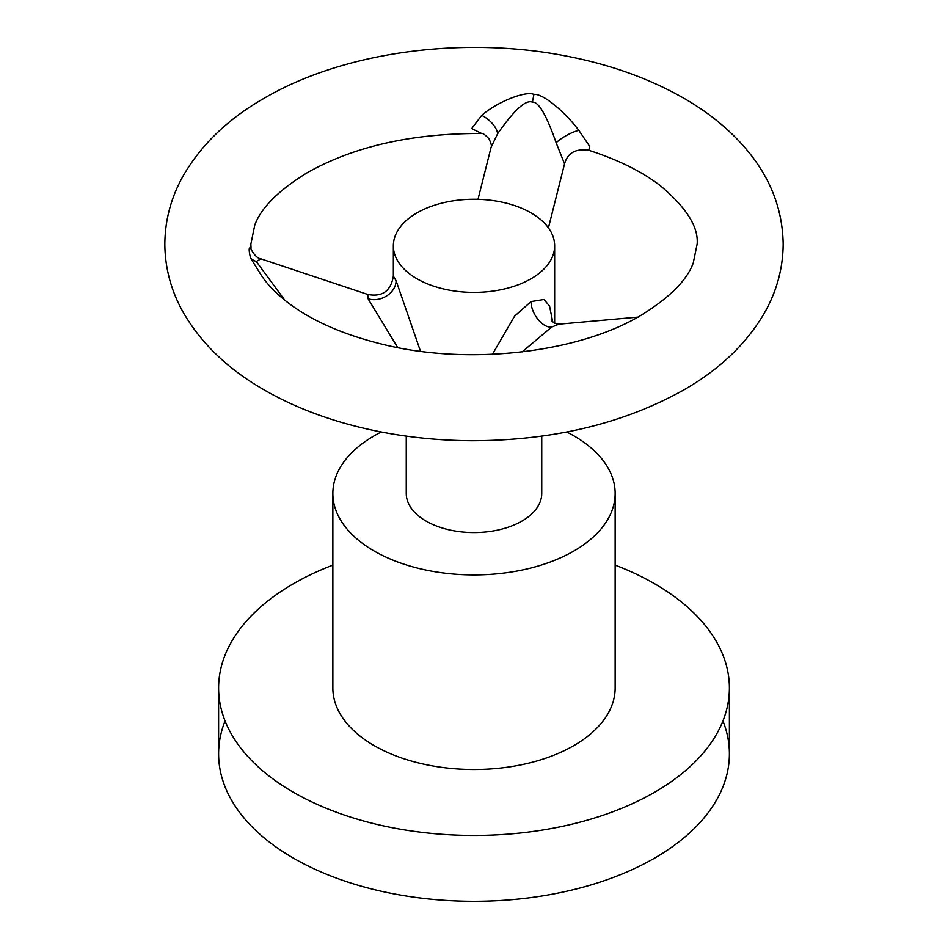 <?xml version="1.0" encoding="UTF-8"?>
<svg xmlns="http://www.w3.org/2000/svg" width="948" height="948" viewBox="0 0 948 948"><rect width="100%" height="100%" fill="white"/><g stroke="black" fill="none" stroke-linecap="round" stroke-linejoin="round"><path stroke-width="1.42" d="M225.055 720.93A255.391 147.45 0 0 0 350.369 882.884A255.391 147.45 0 0 0 654.594 858.118A255.391 147.45 0 0 0 722.945 720.93M332.855 565.115A255.391 147.45 180 0 0 293.406 583.743A255.391 147.45 0 0 0 218.609 688.011A255.391 147.45 0 0 0 376.261 824.239A255.391 147.45 0 0 0 654.594 792.267A255.391 147.45 180 0 0 729.391 688.011A255.391 147.45 180 0 0 615.145 565.115M332.855 493.434A141.145 81.492 180 0 0 419.988 568.717A141.145 81.492 180 0 0 573.801 551.061A141.145 81.492 0 0 0 615.145 493.434L615.145 688.011A141.145 81.492 180 0 1 573.801 745.626A141.145 81.492 180 0 1 419.988 763.294A141.145 81.492 180 0 1 332.855 688.011L332.855 493.434A141.145 81.492 180 0 1 374.199 435.819A141.145 81.492 0 0 1 381.262 432.004M218.609 688.011L218.609 753.861A255.391 147.45 0 0 0 376.261 890.089A255.391 147.45 0 0 0 654.594 858.118A255.391 147.45 180 0 0 729.391 753.861L729.391 688.011M615.145 493.434A141.145 81.492 0 0 0 566.726 432.004M541.746 436.139L541.746 493.434A67.746 39.117 180 0 1 521.91 521.092A67.746 39.117 180 0 1 448.072 529.577A67.746 39.117 180 0 1 406.254 493.434L406.254 436.139M554.651 245.828A80.651 46.559 0 0 1 488.007 291.688A80.651 46.559 180 0 1 393.349 245.828A80.651 46.559 180 0 1 459.993 199.969A80.651 46.559 0 0 1 554.651 245.828L554.651 323.173M552.731 321.905L549.544 306.074L543.998 299.485L531.034 301.583L514.598 316.146L492.427 354.315M420.485 351.246L396.098 280.715L393.349 276.129C390.872 291.012 382.376 297.139 367.871 294.484L260.913 258.84L256.292 261.482L284.767 300.184M551.096 319.974C553.099 322.545 555.706 323.943 558.917 324.169L551.558 327.131L522.087 351.921M250.995 248.542C248.743 246.433 248.589 249.585 250.521 257.986L261.233 275.157C267.146 284.293 276.069 293.477 288.014 302.72C311.679 320.779 343.33 334.68 382.968 344.397C468.964 365.904 578.979 352.561 640.694 315.483C669.383 297.862 686.897 280.395 693.225 263.07L697.135 244.074C698.629 226.951 686.305 207.446 660.175 185.583C641.772 171.446 617.954 159.679 588.732 150.27L589.727 146.43L578.801 130.338C564.878 111.817 542.86 93.26 533.878 94.385C525.891 90.641 497.901 101.448 481.738 115.324L471.701 128.573L481.726 133.502M397.698 347.561L368.049 298.738L367.871 294.484M588.732 150.27C575.661 148.409 567.591 152.924 564.546 163.826L556.144 142.793C546.463 115.004 538.523 101.448 532.338 102.111C525.773 99.481 514.195 110.027 497.605 133.739L491.1 147.236C491.929 146.454 491.242 143.658 489.014 138.823C485.21 134.841 482.745 133.064 481.643 133.49L482.058 133.502C412.581 133.147 354.339 146.205 307.306 172.666C278.617 190.287 261.103 207.754 254.775 225.079L250.864 244.074L251.019 247.878C249.17 246.16 254.976 258.437 260.913 258.84M531.034 301.583A19.351 11.175 -120 0 0 551.558 327.131M250.521 257.986A19.351 15.263 155.1 0 0 256.292 261.482M396.098 280.715A19.351 15.263 -24.9 0 1 368.049 298.738M481.738 115.324A19.351 9.847 -143.1 0 1 497.605 133.739M533.878 94.385A19.351 4.088 -81.2 0 1 532.338 102.111M578.801 130.338A19.351 5.735 -28.5 0 0 556.144 142.793M393.349 245.828L393.349 276.129M638.3 317.082L558.917 324.169M264.291 98.165C344.16 51.441 463.999 35.645 567.532 56.299C610.607 64.725 649.013 78.494 682.726 97.608C709.862 113.037 732.14 131.571 749.572 153.221C771.447 180.558 782.645 210.847 783.167 244.074C782.977 268.699 776.554 291.972 763.898 313.906C745.827 344.397 719.094 369.756 683.709 389.984C623.227 423.72 552.589 440.642 471.796 440.749C426.813 440.488 383.928 434.528 343.129 422.867C313.456 414.312 286.557 402.995 262.43 388.893C227.141 368.393 200.656 342.726 182.964 311.904C171.043 290.526 164.999 267.917 164.833 244.074C164.999 220.232 171.043 197.622 182.964 176.245C200.988 144.866 228.101 118.844 264.291 98.165M564.546 163.826L548.43 227.899M478.005 199.329L491.1 147.236"/></g></svg>
